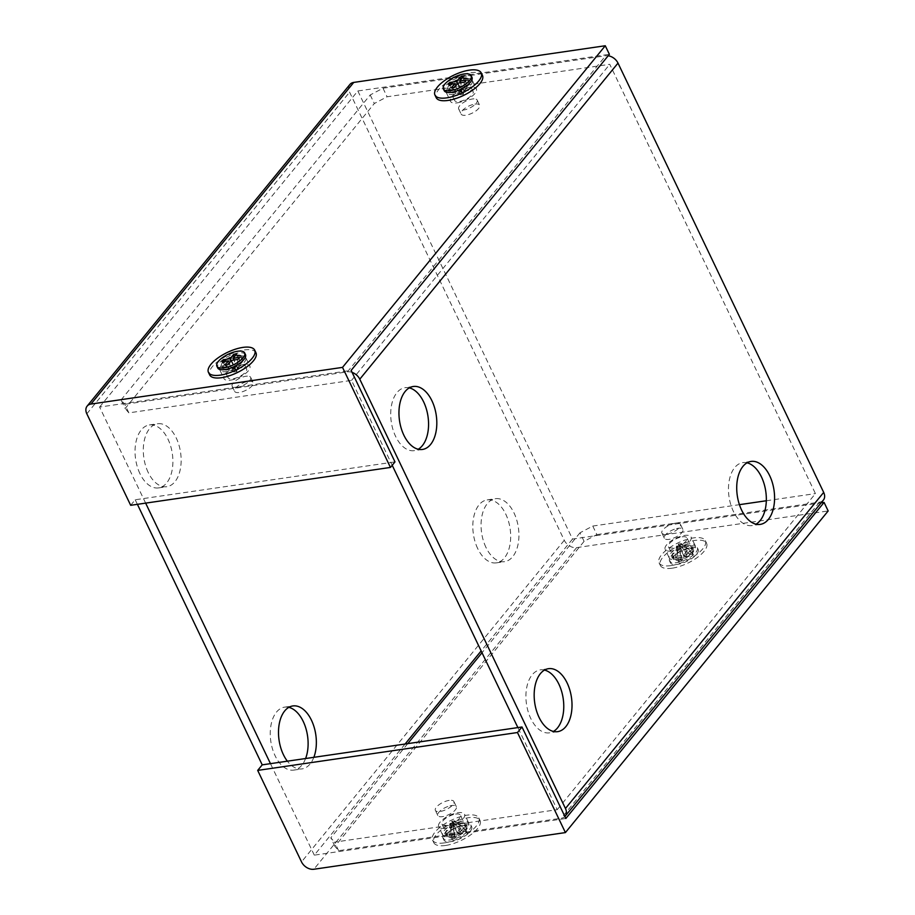 <?xml version="1.0" encoding="UTF-8"?>
<svg xmlns="http://www.w3.org/2000/svg" width="915" height="915" viewBox="0 0 915 915"><rect width="100%" height="100%" fill="white"/><g stroke="black" fill="none" stroke-linecap="round" stroke-linejoin="round"><path stroke-width="0.69" stroke-dasharray="4.58 3.43" d="M405.093 744.032L314.303 855.148L565.836 818.49M584.09 541.348L579.984 532.804L592.771 526.056L596.866 534.6L584.09 541.348L334.924 846.352L338.642 850.687L561.307 818.227A10.259 7.354 -140.8 0 0 564.887 816.489M338.642 850.687L334.535 842.143L557.212 809.683L517.879 727.585M314.303 855.148L270.463 763.648M392.203 465.289L390.865 462.487L143.449 498.561L99.609 407.061L351.143 370.392M394.983 461.892L390.865 462.487L351.532 380.4L128.866 412.859L124.76 404.304L121.043 399.958L125.149 408.513L374.315 103.521L387.091 96.773L609.756 64.313L815.437 493.597L557.212 809.683M352.103 372.394A10.259 7.354 -140.8 0 0 347.437 371.845L124.76 404.304M230.569 380.148A14.366 5.501 -25.6 0 0 244.614 374.201A14.366 5.501 -25.6 0 0 249.864 366.183A14.366 5.501 -25.6 0 0 243.253 364.628A14.366 5.501 -25.6 0 0 229.208 370.575A14.366 5.501 -25.6 0 0 223.958 378.593A14.366 5.501 -25.6 0 0 230.569 380.148M457.077 102.88A14.366 5.501 -25.6 0 0 471.134 96.933A14.366 5.501 -25.6 0 0 476.383 88.904A14.366 5.501 -25.6 0 0 469.761 87.348A14.366 5.501 -25.6 0 0 455.716 93.307A14.366 5.501 -25.6 0 0 450.466 101.325A14.366 5.501 -25.6 0 0 457.077 102.88M99.609 407.061L357.845 90.974L609.379 54.305M482.468 75.476A25.654 9.813 -25.6 0 0 470.653 72.708A25.654 9.813 -25.6 0 0 445.571 83.334A25.654 9.813 -25.6 0 0 436.192 97.653M255.948 352.744A25.654 9.813 -25.6 0 0 244.133 349.976A25.654 9.813 -25.6 0 0 219.051 360.601A25.654 9.813 -25.6 0 0 209.672 374.921M445.262 828.247A14.366 5.501 154.4 0 1 438.64 826.691A14.366 5.501 154.4 0 1 443.901 818.673A14.366 5.501 154.4 0 1 457.946 812.726A14.366 5.501 154.4 0 1 464.557 814.27A14.366 5.501 154.4 0 1 459.307 822.299A14.366 5.501 154.4 0 1 445.262 828.247M671.77 550.979A14.366 5.501 154.4 0 1 665.159 549.423A14.366 5.501 154.4 0 1 670.409 541.406A14.366 5.501 154.4 0 1 684.454 535.447A14.366 5.501 154.4 0 1 691.077 537.002A14.366 5.501 154.4 0 1 685.827 545.031A14.366 5.501 154.4 0 1 671.77 550.979M357.845 90.974L572.527 539.061L821.144 502.827M572.527 539.061L481.153 650.931M444.37 842.898A25.654 9.813 154.4 0 1 432.566 840.119A25.654 9.813 154.4 0 1 441.934 825.799A25.654 9.813 154.4 0 1 467.027 815.174A25.654 9.813 154.4 0 1 478.842 817.953A25.654 9.813 154.4 0 1 469.464 832.273A25.654 9.813 154.4 0 1 444.37 842.898M670.889 565.63A25.654 9.813 154.4 0 1 659.075 562.851A25.654 9.813 154.4 0 1 668.453 548.531A25.654 9.813 154.4 0 1 693.536 537.906A25.654 9.813 154.4 0 1 705.351 540.685A25.654 9.813 154.4 0 1 695.972 555.005A25.654 9.813 154.4 0 1 670.889 565.63M349.896 84.477A10.259 7.354 39.2 0 0 349.107 85.77A10.259 7.354 -140.8 0 0 349.587 92.175L564.281 540.273A10.259 7.354 -140.8 0 0 569.599 545.969A10.259 7.354 -140.8 0 0 576.633 547.616L828.167 510.947M148.184 472.426A31.819 18.563 -98.3 0 1 157.632 423.748A31.819 18.563 -98.3 0 1 176.263 438.045A31.819 18.563 -98.3 0 1 166.816 486.711A31.819 18.563 -98.3 0 1 148.184 472.426M313.845 757.323A31.819 18.563 -98.3 0 1 302.019 768.909A31.819 18.563 -98.3 0 1 287.379 761.188M485.945 547.364A31.819 18.563 -98.3 0 1 495.404 498.698A31.819 18.563 -98.3 0 1 514.036 512.983A31.819 18.563 -98.3 0 1 504.588 561.661A31.819 18.563 -98.3 0 1 485.945 547.364M130.673 505.309L135.203 499.762L143.449 498.561L145.645 503.124M139.938 473.627A31.819 18.563 -98.3 0 1 149.385 424.949A31.819 18.563 -98.3 0 1 168.017 439.246A31.819 18.563 -98.3 0 1 158.569 487.912A31.819 18.563 -98.3 0 1 139.938 473.627M305.599 758.535A31.819 18.563 -98.3 0 1 293.772 770.11A31.819 18.563 -98.3 0 1 275.141 755.824A31.819 18.563 -98.3 0 1 284.599 707.146A31.819 18.563 -98.3 0 1 288.831 707.352M477.699 548.565A31.819 18.563 -98.3 0 1 487.157 499.899A31.819 18.563 -98.3 0 1 505.789 514.184A31.819 18.563 -98.3 0 1 496.342 562.862A31.819 18.563 -98.3 0 1 477.699 548.565M135.203 499.762L137.399 504.325M462.041 821.27A14.366 5.501 -25.6 0 0 447.995 827.229A14.366 5.501 -25.6 0 0 442.746 835.246A14.366 5.501 -25.6 0 0 449.357 836.802A14.366 5.501 -25.6 0 0 463.402 830.843A14.366 5.501 -25.6 0 0 468.652 822.825A14.366 5.501 -25.6 0 0 462.041 821.27M688.56 544.002A14.366 5.501 -25.6 0 0 674.504 549.949A14.366 5.501 -25.6 0 0 669.254 557.978A14.366 5.501 -25.6 0 0 675.876 559.534A14.366 5.501 -25.6 0 0 689.921 553.575A14.366 5.501 -25.6 0 0 695.171 545.557A14.366 5.501 -25.6 0 0 688.56 544.002M239.158 356.072A14.366 5.501 154.4 0 1 245.769 357.628A14.366 5.501 154.4 0 1 240.519 365.645A14.366 5.501 154.4 0 1 226.474 371.593A14.366 5.501 154.4 0 1 219.852 370.037A14.366 5.501 154.4 0 1 225.101 362.02A14.366 5.501 154.4 0 1 239.158 356.072M465.666 78.804A14.366 5.501 154.4 0 1 472.289 80.36A14.366 5.501 154.4 0 1 467.039 88.378A14.366 5.501 154.4 0 1 452.982 94.325A14.366 5.501 154.4 0 1 446.371 92.77A14.366 5.501 154.4 0 1 451.621 84.752A14.366 5.501 154.4 0 1 465.666 78.804M544.494 670.077A31.819 18.563 81.7 0 0 540.25 669.883A31.819 18.563 81.7 0 0 530.803 718.55A31.819 18.563 81.7 0 0 549.435 732.846A31.819 18.563 81.7 0 0 553.438 731.44M409.291 387.88A31.819 18.563 81.7 0 0 405.048 387.685A31.819 18.563 81.7 0 0 395.589 436.352A31.819 18.563 81.7 0 0 414.221 450.649A31.819 18.563 81.7 0 0 418.235 449.242M747.052 462.83A31.819 18.563 81.7 0 0 742.82 462.624A31.819 18.563 81.7 0 0 733.361 511.302A31.819 18.563 81.7 0 0 751.993 525.587A31.819 18.563 81.7 0 0 756.007 524.192M596.866 534.6L819.531 502.141A10.259 7.354 -140.8 0 0 823.386 500.082M121.043 399.958L370.209 94.966L382.996 88.217L605.661 55.758A10.259 7.354 39.2 0 1 608.178 55.769M334.924 846.352L330.818 837.797L334.535 842.143M370.209 94.966L374.315 103.521M382.996 88.217L387.091 96.773M128.866 412.859L125.149 408.513M247.427 376.122A10.259 3.923 -25.6 0 0 245.952 376.248A10.259 3.923 -25.6 0 0 232.456 384.026A10.259 3.923 -25.6 0 0 232.158 386.233A10.259 3.923 -25.6 0 0 235.407 387.468A10.259 3.923 -25.6 0 0 236.882 387.342A10.259 3.923 -25.6 0 0 250.378 379.553A10.259 3.923 -25.6 0 0 250.676 377.357A10.259 3.923 -25.6 0 0 247.427 376.122M473.947 98.854A10.259 3.923 -25.6 0 0 472.46 98.98A10.259 3.923 -25.6 0 0 458.975 106.758A10.259 3.923 -25.6 0 0 458.678 108.954A10.259 3.923 -25.6 0 0 461.915 110.2A10.259 3.923 -25.6 0 0 463.402 110.075A10.259 3.923 -25.6 0 0 476.887 102.286A10.259 3.923 -25.6 0 0 477.184 100.09A10.259 3.923 -25.6 0 0 473.947 98.854M351.532 380.4L609.756 64.313M468.48 90.413A10.259 3.923 -25.6 0 0 468.366 90.425A10.259 3.923 -25.6 0 0 455.659 97.093A10.259 3.923 -25.6 0 0 454.583 100.41A10.259 3.923 -25.6 0 0 459.181 101.531A10.259 3.923 -25.6 0 0 459.307 101.519A10.259 3.923 -25.6 0 0 472.014 94.851A10.259 3.923 -25.6 0 0 473.089 91.534A10.259 3.923 -25.6 0 0 468.48 90.413M241.972 367.681A10.259 3.923 -25.6 0 0 241.846 367.693A10.259 3.923 -25.6 0 0 229.139 374.361A10.259 3.923 -25.6 0 0 228.064 377.678A10.259 3.923 -25.6 0 0 232.673 378.799A10.259 3.923 -25.6 0 0 232.787 378.787A10.259 3.923 -25.6 0 0 245.506 372.119A10.259 3.923 -25.6 0 0 246.57 368.802A10.259 3.923 -25.6 0 0 241.972 367.681M676.494 528.596A10.259 3.923 154.4 0 1 678.141 528.264A10.259 3.923 154.4 0 1 682.865 529.373A10.259 3.923 154.4 0 1 680.84 533.685A10.259 3.923 154.4 0 1 670.729 539.026A10.259 3.923 154.4 0 1 669.082 539.358A10.259 3.923 154.4 0 1 664.359 538.237A10.259 3.923 154.4 0 1 666.372 533.937A10.259 3.923 154.4 0 1 676.494 528.596M449.974 805.863A10.259 3.923 154.4 0 1 451.621 805.532A10.259 3.923 154.4 0 1 456.345 806.641A10.259 3.923 154.4 0 1 454.332 810.953A10.259 3.923 154.4 0 1 444.21 816.294A10.259 3.923 154.4 0 1 442.563 816.626A10.259 3.923 154.4 0 1 437.839 815.517A10.259 3.923 154.4 0 1 439.863 811.205A10.259 3.923 154.4 0 1 449.974 805.863M592.771 526.056L739.423 504.668M766.312 500.757L815.437 493.597M579.984 532.804L482.011 652.727M407.747 743.643L330.818 837.797M455.601 814.098A10.259 3.923 154.4 0 1 455.727 814.087A10.259 3.923 154.4 0 1 460.451 815.196A10.259 3.923 154.4 0 1 459.502 818.342A10.259 3.923 154.4 0 1 446.783 825.158A10.259 3.923 154.4 0 1 446.657 825.17A10.259 3.923 154.4 0 1 441.934 824.06A10.259 3.923 154.4 0 1 442.883 820.915A10.259 3.923 154.4 0 1 455.601 814.098M682.121 536.831A10.259 3.923 154.4 0 1 682.235 536.819A10.259 3.923 154.4 0 1 686.959 537.928A10.259 3.923 154.4 0 1 686.021 541.074A10.259 3.923 154.4 0 1 673.291 547.891A10.259 3.923 154.4 0 1 673.177 547.902A10.259 3.923 154.4 0 1 668.453 546.793A10.259 3.923 154.4 0 1 669.391 543.647A10.259 3.923 154.4 0 1 682.121 536.831M464.305 80.463A11.289 4.323 154.4 0 1 469.509 81.687A11.289 4.323 154.4 0 1 465.38 87.989A11.289 4.323 154.4 0 1 454.343 92.667A11.289 4.323 154.4 0 1 449.151 91.443A11.289 4.323 154.4 0 1 453.268 85.141A11.289 4.323 154.4 0 1 464.305 80.463M463.082 77.901A11.289 4.323 154.4 0 1 464.568 77.764A11.289 4.323 154.4 0 1 468.274 79.125A11.289 4.323 154.4 0 1 466.17 83.757A11.289 4.323 154.4 0 1 453.119 90.105A11.289 4.323 154.4 0 1 451.621 90.242A11.289 4.323 154.4 0 1 447.915 88.881A11.289 4.323 154.4 0 1 450.02 84.249A11.289 4.323 154.4 0 1 463.082 77.901M471.98 77.352A15.395 5.89 -25.6 0 0 464.889 75.682A15.395 5.89 -25.6 0 0 449.837 82.064A15.395 5.89 -25.6 0 0 444.21 90.654M237.797 357.731A11.289 4.323 154.4 0 1 242.99 358.954A11.289 4.323 154.4 0 1 238.872 365.257A11.289 4.323 154.4 0 1 227.835 369.935A11.289 4.323 154.4 0 1 222.631 368.711A11.289 4.323 154.4 0 1 226.76 362.409A11.289 4.323 154.4 0 1 237.797 357.731M236.562 355.169A11.289 4.323 154.4 0 1 238.06 355.031A11.289 4.323 154.4 0 1 241.766 356.393A11.289 4.323 154.4 0 1 239.661 361.025A11.289 4.323 154.4 0 1 226.6 367.373A11.289 4.323 154.4 0 1 225.113 367.51A11.289 4.323 154.4 0 1 221.407 366.149A11.289 4.323 154.4 0 1 223.512 361.517A11.289 4.323 154.4 0 1 236.562 355.169M245.472 354.62A15.395 5.89 -25.6 0 0 238.38 352.95A15.395 5.89 -25.6 0 0 223.329 359.332A15.395 5.89 -25.6 0 0 217.701 367.922M460.68 822.94A11.289 4.323 -25.6 0 0 449.642 827.606A11.289 4.323 -25.6 0 0 445.514 833.908A11.289 4.323 -25.6 0 0 450.718 835.132A11.289 4.323 -25.6 0 0 461.755 830.454A11.289 4.323 -25.6 0 0 465.884 824.152A11.289 4.323 -25.6 0 0 460.68 822.94M461.915 825.502A11.289 4.323 -25.6 0 0 460.268 825.822A11.289 4.323 -25.6 0 0 447.138 833.954A11.289 4.323 -25.6 0 0 446.749 836.482A11.289 4.323 -25.6 0 0 451.941 837.705A11.289 4.323 -25.6 0 0 453.588 837.385A11.289 4.323 -25.6 0 0 466.73 829.242A11.289 4.323 -25.6 0 0 467.108 826.725A11.289 4.323 -25.6 0 0 461.915 825.502M445.605 845.46A25.654 9.813 154.4 0 1 433.79 842.692A25.654 9.813 154.4 0 1 443.169 828.361A25.654 9.813 154.4 0 1 468.251 817.736A25.654 9.813 154.4 0 1 480.066 820.515A25.654 9.813 154.4 0 1 470.687 834.835A25.654 9.813 154.4 0 1 445.605 845.46M463.722 823.283A15.395 5.89 154.4 0 1 470.813 824.953A15.395 5.89 154.4 0 1 465.186 833.542A15.395 5.89 154.4 0 1 450.134 839.924A15.395 5.89 154.4 0 1 443.043 838.254A15.395 5.89 154.4 0 1 448.67 829.665A15.395 5.89 154.4 0 1 463.722 823.283M687.199 545.672A11.289 4.323 -25.6 0 0 676.162 550.338A11.289 4.323 -25.6 0 0 672.033 556.64A11.289 4.323 -25.6 0 0 677.226 557.864A11.289 4.323 -25.6 0 0 688.263 553.186A11.289 4.323 -25.6 0 0 692.392 546.884A11.289 4.323 -25.6 0 0 687.199 545.672M688.423 548.234A11.289 4.323 -25.6 0 0 686.788 548.554A11.289 4.323 -25.6 0 0 673.646 556.686A11.289 4.323 -25.6 0 0 673.257 559.214A11.289 4.323 -25.6 0 0 678.461 560.426A11.289 4.323 -25.6 0 0 680.097 560.106A11.289 4.323 -25.6 0 0 693.238 551.974A11.289 4.323 -25.6 0 0 693.627 549.457A11.289 4.323 -25.6 0 0 688.423 548.234M672.113 568.192A25.654 9.813 154.4 0 1 660.31 565.413A25.654 9.813 154.4 0 1 669.677 551.093A25.654 9.813 154.4 0 1 694.771 540.468A25.654 9.813 154.4 0 1 706.586 543.247A25.654 9.813 154.4 0 1 697.207 557.567A25.654 9.813 154.4 0 1 672.113 568.192M690.242 546.015A15.395 5.89 154.4 0 1 697.322 547.685A15.395 5.89 154.4 0 1 691.694 556.274A15.395 5.89 154.4 0 1 676.643 562.645A15.395 5.89 154.4 0 1 669.563 560.987A15.395 5.89 154.4 0 1 675.19 552.385A15.395 5.89 154.4 0 1 690.242 546.015M449.162 800.396A10.259 3.923 -25.6 0 0 439.131 804.651A10.259 3.923 -25.6 0 0 435.38 810.381A10.259 3.923 -25.6 0 0 440.104 811.491A10.259 3.923 -25.6 0 0 450.146 807.236A10.259 3.923 -25.6 0 0 453.897 801.517A10.259 3.923 -25.6 0 0 449.162 800.396M452.399 837.145A10.259 3.923 -25.6 0 0 462.43 832.89A10.259 3.923 -25.6 0 0 466.181 827.171A10.259 3.923 -25.6 0 0 461.457 826.051A10.259 3.923 -25.6 0 0 451.427 830.305A10.259 3.923 -25.6 0 0 447.675 836.036A10.259 3.923 -25.6 0 0 452.399 837.145M464.546 824.998A15.395 5.89 154.4 0 1 471.625 826.657A15.395 5.89 154.4 0 1 466.01 835.258A15.395 5.89 154.4 0 1 450.958 841.628A15.395 5.89 154.4 0 1 443.866 839.959A15.395 5.89 154.4 0 1 449.494 831.369A15.395 5.89 154.4 0 1 464.546 824.998M450.66 833.416L457.043 832.49L460.554 828.189L463.688 827.732L460.176 832.032L466.559 831.095L464.843 833.21L458.449 834.137L454.949 838.426L451.816 838.883L455.315 834.594L448.933 835.521L450.66 833.416L451.701 821.327L457.043 832.49M460.176 832.032L454.835 820.881L466.559 831.095M463.688 827.732L454.835 820.881L453.108 822.985L458.449 834.137M454.949 838.426L453.108 822.985L464.843 833.21M448.933 835.521L449.974 823.443L451.816 838.883M455.315 834.594L449.974 823.443L451.701 821.327L460.554 828.189M453.108 822.985L449.974 823.443M454.835 820.881L451.701 821.327M675.682 523.128A10.259 3.923 -25.6 0 0 665.651 527.383A10.259 3.923 -25.6 0 0 661.9 533.113A10.259 3.923 -25.6 0 0 666.623 534.223A10.259 3.923 -25.6 0 0 676.654 529.968A10.259 3.923 -25.6 0 0 680.405 524.238A10.259 3.923 -25.6 0 0 675.682 523.128M678.907 559.877A10.259 3.923 -25.6 0 0 688.949 555.622A10.259 3.923 -25.6 0 0 692.701 549.892A10.259 3.923 -25.6 0 0 687.977 548.783A10.259 3.923 -25.6 0 0 677.935 553.037A10.259 3.923 -25.6 0 0 674.183 558.768A10.259 3.923 -25.6 0 0 678.907 559.877M691.054 547.719A15.395 5.89 154.4 0 1 698.145 549.389A15.395 5.89 154.4 0 1 692.518 557.978A15.395 5.89 154.4 0 1 677.466 564.361A15.395 5.89 154.4 0 1 670.375 562.691A15.395 5.89 154.4 0 1 676.002 554.101A15.395 5.89 154.4 0 1 691.054 547.719M677.169 556.148L683.551 555.222L687.062 550.922L690.196 550.464L686.685 554.764L693.078 553.827L691.351 555.931L684.969 556.869L681.458 561.158L678.324 561.616L681.835 557.327L675.453 558.253L677.169 556.148L678.209 544.059L683.551 555.222M686.685 554.764L681.343 543.601L693.078 553.827M690.196 550.464L681.343 543.601L679.628 545.717L684.969 556.869M681.458 561.158L679.628 545.717L691.351 555.931M675.453 558.253L676.494 546.175L678.324 561.616M681.835 557.327L676.494 546.175L678.209 544.059L687.062 550.922M679.628 545.717L676.494 546.175M681.343 543.601L678.209 544.059M474.919 104.104A10.259 3.923 154.4 0 1 479.643 105.225A10.259 3.923 154.4 0 1 475.892 110.944A10.259 3.923 154.4 0 1 465.861 115.199A10.259 3.923 154.4 0 1 461.137 114.089A10.259 3.923 154.4 0 1 464.889 108.359A10.259 3.923 154.4 0 1 474.919 104.104M453.566 89.544A10.259 3.923 154.4 0 1 448.842 88.435A10.259 3.923 154.4 0 1 452.593 82.705A10.259 3.923 154.4 0 1 462.624 78.45A10.259 3.923 154.4 0 1 467.348 79.571A10.259 3.923 154.4 0 1 463.608 85.289A10.259 3.923 154.4 0 1 453.566 89.544M457.591 83.597L461.915 92.621L452.01 83.986M460.428 80.12L461.915 92.621L460.199 94.725L455.876 85.701M451.347 87.863L460.199 94.725L448.464 84.5M464.374 82.19L463.333 94.268L454.481 87.405M457.98 83.116L463.333 94.268L465.049 92.163L460.542 82.739M466.09 80.074L465.049 92.163L463.219 76.711M460.199 94.725L463.333 94.268M461.915 92.621L465.049 92.163M248.4 381.383A10.259 3.923 154.4 0 1 253.135 382.493A10.259 3.923 154.4 0 1 249.383 388.223A10.259 3.923 154.4 0 1 239.341 392.466A10.259 3.923 154.4 0 1 234.617 391.357A10.259 3.923 154.4 0 1 238.369 385.627A10.259 3.923 154.4 0 1 248.4 381.383M227.057 366.812A10.259 3.923 154.4 0 1 222.334 365.703A10.259 3.923 154.4 0 1 226.074 359.972A10.259 3.923 154.4 0 1 236.116 355.729A10.259 3.923 154.4 0 1 240.839 356.839A10.259 3.923 154.4 0 1 237.088 362.569A10.259 3.923 154.4 0 1 227.057 366.812M231.083 360.865L235.407 369.889L225.502 361.253M233.92 357.388L235.407 369.889L233.68 371.993L229.356 362.969M224.827 365.131L233.68 371.993L221.945 361.768M237.854 359.458L236.813 371.536L227.961 364.673M231.472 360.384L236.813 371.536L238.541 369.431L234.023 360.007M239.581 357.342L238.541 369.431L236.699 353.979M233.68 371.993L236.813 371.536M235.407 369.889L238.541 369.431M576.633 547.616L313.868 869.25M564.281 540.273L301.527 861.896M86.834 413.809L349.587 92.175M819.531 502.141L561.307 818.227M347.437 371.845L605.661 55.758M442.746 835.246L438.64 826.691M468.652 822.825L464.557 814.27M669.254 557.978L665.159 549.423M695.171 545.557L691.077 537.002M245.769 357.628L249.864 366.183M219.852 370.037L223.958 378.593M472.289 80.36L476.383 88.904M446.371 92.77L450.466 101.325M284.599 707.146L292.846 705.945M293.772 770.11L302.019 768.909M149.385 424.949L157.632 423.748M158.569 487.912L166.816 486.711M487.157 499.899L495.404 498.698M496.342 562.862L504.588 561.661M557.681 731.645L549.435 732.846M548.497 668.682L540.25 669.883M422.467 449.448L414.221 450.649M413.294 386.485L405.048 387.685M760.239 524.387L751.993 525.587M751.066 461.423L742.82 462.624M469.509 81.687L468.274 79.125M449.151 91.443L447.915 88.881M242.99 358.954L241.766 356.393M222.631 368.711L221.407 366.149M445.514 833.908L446.749 836.482M432.566 840.119L433.79 842.692M465.884 824.152L467.108 826.725M478.842 817.953L480.066 820.515M672.033 556.64L673.257 559.214M659.075 562.851L660.31 565.413M692.392 546.884L693.627 549.457M705.351 540.685L706.586 543.247M437.839 815.517L435.38 810.381M466.181 827.171L460.451 815.196M471.625 826.657L470.813 824.953M456.345 806.641L453.897 801.517M443.866 839.959L443.043 838.254M447.675 836.036L441.934 824.06M664.359 538.237L661.9 533.113M692.701 549.892L686.959 537.928M698.145 549.389L697.322 547.685M682.865 529.373L680.405 524.238M670.375 562.691L669.563 560.987M674.183 558.768L668.453 546.793M477.184 100.09L479.643 105.225M448.842 88.435L454.583 100.41M458.678 108.954L461.137 114.089M467.348 79.571L473.089 91.534M250.676 377.357L253.135 382.493M222.334 365.703L228.064 377.678M232.158 386.233L234.617 391.357M240.839 356.839L246.57 368.802"/><path stroke-width="1.37" d="M137.399 504.325L262.216 764.86L257.687 770.396L301.527 861.896A10.259 7.354 -140.8 0 0 313.868 869.25L565.413 832.581L517.467 732.526L521.996 726.99L517.879 727.585L392.203 465.289M821.144 502.827L824.072 502.404L565.836 818.49L521.996 726.99M390.453 467.439L130.673 505.309L86.834 413.809A10.259 7.354 -140.8 0 1 87.131 406.111A10.259 7.354 -140.8 0 1 90.985 404.053L342.519 367.384L605.273 45.75L609.379 54.305L351.143 370.392L394.983 461.892L390.453 467.439L342.519 367.384M145.645 503.124L270.463 763.648L517.879 727.585M257.687 770.396L517.467 732.526M434.957 95.091L436.192 97.653A25.654 9.813 -25.6 0 0 448.007 100.433A25.654 9.813 -25.6 0 0 473.089 89.796A25.654 9.813 -25.6 0 0 482.468 75.476L481.233 72.914A25.654 9.813 -25.6 0 0 469.429 70.135A25.654 9.813 -25.6 0 0 444.335 80.76A25.654 9.813 -25.6 0 0 434.957 95.091A25.654 9.813 -25.6 0 0 446.772 97.859A25.654 9.813 -25.6 0 0 471.854 87.234A25.654 9.813 -25.6 0 0 481.233 72.914M208.448 372.359L209.672 374.921A25.654 9.813 -25.6 0 0 221.487 377.701A25.654 9.813 -25.6 0 0 246.57 367.075A25.654 9.813 -25.6 0 0 255.948 352.744L254.725 350.182A25.654 9.813 -25.6 0 0 242.91 347.403A25.654 9.813 -25.6 0 0 217.827 358.04A25.654 9.813 -25.6 0 0 208.448 372.359A25.654 9.813 -25.6 0 0 220.263 375.139A25.654 9.813 -25.6 0 0 245.346 364.502A25.654 9.813 -25.6 0 0 254.725 350.182M87.131 406.111L349.896 84.477A10.259 7.354 39.2 0 1 353.739 82.419L605.273 45.75M481.153 650.931L405.093 744.032M824.072 502.404L828.167 510.947L565.413 832.581M287.379 761.188A31.819 18.563 -98.3 0 1 283.387 754.623A31.819 18.563 -98.3 0 1 292.846 705.945A31.819 18.563 -98.3 0 1 311.477 720.242A31.819 18.563 -98.3 0 1 313.845 757.323M288.831 707.352A31.819 18.563 -98.3 0 1 303.231 721.443A31.819 18.563 -98.3 0 1 305.599 758.535M262.216 764.86L270.463 763.648M539.049 717.349A31.819 18.563 81.7 0 0 557.681 731.645A31.819 18.563 81.7 0 0 567.128 682.967A31.819 18.563 81.7 0 0 548.497 668.682A31.819 18.563 81.7 0 0 539.049 717.349M553.438 731.44A31.819 18.563 81.7 0 0 558.882 684.168A31.819 18.563 81.7 0 0 544.494 670.077M403.835 435.151A31.819 18.563 81.7 0 0 422.467 449.448A31.819 18.563 81.7 0 0 431.926 400.77A31.819 18.563 81.7 0 0 413.294 386.485A31.819 18.563 81.7 0 0 403.835 435.151M418.235 449.242A31.819 18.563 81.7 0 0 423.679 401.971A31.819 18.563 81.7 0 0 409.291 387.88M741.607 510.101A31.819 18.563 81.7 0 0 760.239 524.387A31.819 18.563 81.7 0 0 769.698 475.72A31.819 18.563 81.7 0 0 751.066 461.423A31.819 18.563 81.7 0 0 741.607 510.101M756.007 524.192A31.819 18.563 81.7 0 0 761.452 476.921A31.819 18.563 81.7 0 0 747.052 462.83M564.887 816.489A10.259 7.354 -140.8 0 0 565.161 816.169A10.259 7.354 -140.8 0 0 565.939 814.876A10.259 7.354 -140.8 0 0 565.459 808.483L359.778 379.199A10.259 7.354 -140.8 0 0 354.471 373.503A10.259 7.354 39.2 0 0 352.103 372.394M565.161 816.169L823.386 500.082A10.259 7.354 -140.8 0 0 824.163 498.789A10.259 7.354 39.2 0 0 823.683 492.396L565.459 808.483M608.178 55.769A10.259 7.354 39.2 0 1 612.695 57.416A10.259 7.354 39.2 0 1 618.002 63.112L823.683 492.396M739.423 504.668L766.312 500.757M482.011 652.727L407.747 743.643M443.398 88.938L444.21 90.654A15.395 5.89 -25.6 0 0 451.301 92.323A15.395 5.89 -25.6 0 0 466.353 85.941A15.395 5.89 -25.6 0 0 471.98 77.352L471.156 75.636A15.395 5.89 -25.6 0 0 464.077 73.978A15.395 5.89 -25.6 0 0 449.025 80.348A15.395 5.89 -25.6 0 0 443.398 88.938A15.395 5.89 -25.6 0 0 450.477 90.608A15.395 5.89 -25.6 0 0 465.541 84.237A15.395 5.89 -25.6 0 0 471.156 75.636M216.878 366.206L217.701 367.922A15.395 5.89 -25.6 0 0 224.793 369.591A15.395 5.89 -25.6 0 0 239.844 363.209A15.395 5.89 -25.6 0 0 245.472 354.62L244.648 352.904A15.395 5.89 -25.6 0 0 237.557 351.246A15.395 5.89 -25.6 0 0 222.505 357.616A15.395 5.89 -25.6 0 0 216.878 366.206A15.395 5.89 -25.6 0 0 223.969 367.876A15.395 5.89 -25.6 0 0 239.021 361.505A15.395 5.89 -25.6 0 0 244.648 352.904M466.09 80.074L459.707 81.012L463.219 76.711L460.085 77.169L456.574 81.469L450.18 82.396L448.464 84.5L454.847 83.574L451.347 87.863L454.481 87.405L457.98 83.116L464.374 82.19L466.09 80.074M452.01 83.986L450.18 82.396M456.574 81.469L457.591 83.597M455.876 85.701L454.847 83.574M460.542 82.739L459.707 81.012M460.085 77.169L460.428 80.12M239.581 357.342L233.188 358.28L236.699 353.979L233.565 354.437L230.054 358.737L223.672 359.664L221.945 361.768L228.338 360.842L224.827 365.131L227.961 364.673L231.472 360.384L237.854 359.458L239.581 357.342M225.502 361.253L223.672 359.664M230.054 358.737L231.083 360.865M229.356 362.969L228.338 360.842M234.023 360.007L233.188 358.28M233.565 354.437L233.92 357.388M90.985 404.053L353.739 82.419M359.778 379.199L618.002 63.112"/></g></svg>
